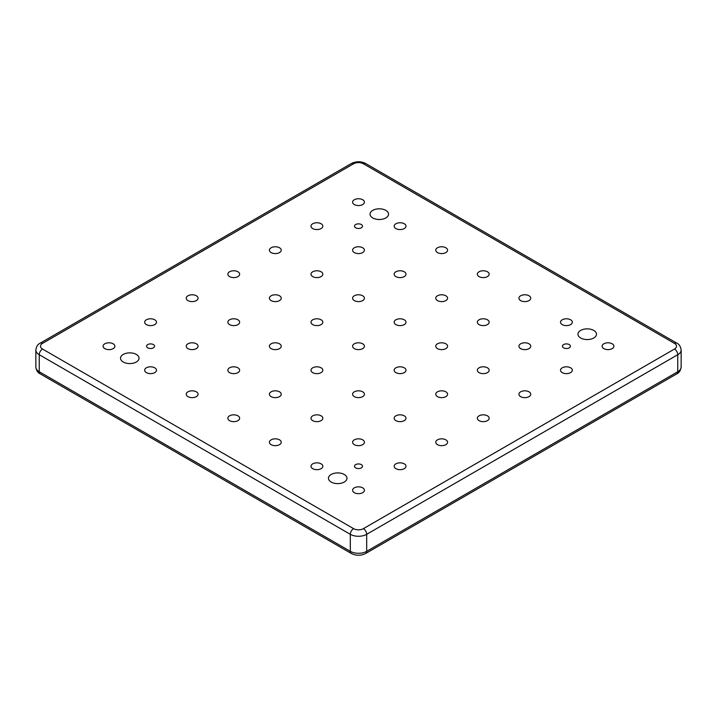 <?xml version="1.0" encoding="UTF-8"?>
<svg xmlns="http://www.w3.org/2000/svg" width="717" height="717" viewBox="0 0 717 717"><rect width="100%" height="100%" fill="white"/><g stroke="black" fill="none" stroke-linecap="round" stroke-linejoin="round"><path stroke-width="1.08" d="M136.329 354.431A9.258 5.351 0 0 0 126.237 353.275A9.258 5.351 0 0 0 120.519 358.213A9.258 5.351 0 0 0 123.234 361.995A9.258 5.351 0 0 0 133.326 363.161A9.258 5.351 0 0 0 139.044 358.213A9.258 5.351 0 0 0 136.329 354.431M344.259 474.484A9.258 5.351 0 0 0 334.167 473.319A9.258 5.351 0 0 0 328.449 478.266A9.258 5.351 0 0 0 331.155 482.039A9.258 5.351 0 0 0 341.247 483.204A9.258 5.351 0 0 0 346.965 478.266A9.258 5.351 0 0 0 344.259 474.484M593.766 330.429A9.258 5.351 0 0 0 583.674 329.264A9.258 5.351 0 0 0 577.956 334.203A9.258 5.351 0 0 0 580.671 337.985A9.258 5.351 0 0 0 590.763 339.15A9.258 5.351 0 0 0 596.481 334.203A9.258 5.351 0 0 0 593.766 330.429M385.845 210.377A9.258 5.351 0 0 0 375.753 209.221A9.258 5.351 0 0 0 370.035 214.159A9.258 5.351 0 0 0 372.741 217.941A9.258 5.351 0 0 0 382.833 219.097A9.258 5.351 0 0 0 388.551 214.159A9.258 5.351 0 0 0 385.845 210.377M147.747 347.844A3.997 2.312 180 0 1 146.573 346.212A3.997 2.312 180 0 1 149.037 344.079A3.997 2.312 180 0 1 153.402 344.581A3.997 2.312 180 0 1 154.567 346.212A3.997 2.312 180 0 1 152.103 348.345A3.997 2.312 180 0 1 147.747 347.844M355.668 227.8A3.997 2.312 180 0 1 354.503 226.169A3.997 2.312 180 0 1 356.967 224.036A3.997 2.312 180 0 1 361.332 224.529A3.997 2.312 180 0 1 362.497 226.169A3.997 2.312 180 0 1 360.033 228.302A3.997 2.312 180 0 1 355.668 227.8M563.598 347.844A3.997 2.312 180 0 1 562.433 346.212A3.997 2.312 180 0 1 564.897 344.079A3.997 2.312 180 0 1 569.253 344.581A3.997 2.312 180 0 1 570.427 346.212A3.997 2.312 180 0 1 567.963 348.345A3.997 2.312 180 0 1 563.598 347.844M355.668 467.887A3.997 2.312 180 0 1 354.503 466.256A3.997 2.312 180 0 1 356.967 464.123A3.997 2.312 180 0 1 361.332 464.625A3.997 2.312 180 0 1 362.497 466.256A3.997 2.312 180 0 1 360.033 468.389A3.997 2.312 180 0 1 355.668 467.887M362.677 487.856A5.906 3.415 0 0 0 356.241 487.112A5.906 3.415 0 0 0 352.594 490.267A5.906 3.415 0 0 0 354.323 492.678A5.906 3.415 0 0 0 360.759 493.421A5.906 3.415 0 0 0 364.406 490.267A5.906 3.415 0 0 0 362.677 487.856M404.263 463.845A5.906 3.415 0 0 0 397.827 463.101A5.906 3.415 0 0 0 394.171 466.256A5.906 3.415 0 0 0 395.909 468.667A5.906 3.415 0 0 0 402.345 469.411A5.906 3.415 0 0 0 405.992 466.256A5.906 3.415 0 0 0 404.263 463.845M445.849 439.835A5.906 3.415 0 0 0 439.413 439.1A5.906 3.415 0 0 0 435.757 442.246A5.906 3.415 0 0 0 437.495 444.665A5.906 3.415 0 0 0 443.931 445.4A5.906 3.415 0 0 0 447.578 442.246A5.906 3.415 0 0 0 445.849 439.835M487.435 415.824A5.906 3.415 0 0 0 480.99 415.089A5.906 3.415 0 0 0 477.343 418.235A5.906 3.415 0 0 0 479.081 420.655A5.906 3.415 0 0 0 485.517 421.39A5.906 3.415 0 0 0 489.164 418.235A5.906 3.415 0 0 0 487.435 415.824M529.021 391.814A5.906 3.415 0 0 0 522.576 391.079A5.906 3.415 0 0 0 518.929 394.233A5.906 3.415 0 0 0 520.659 396.644A5.906 3.415 0 0 0 527.103 397.379A5.906 3.415 0 0 0 530.75 394.233A5.906 3.415 0 0 0 529.021 391.814M570.607 367.812A5.906 3.415 0 0 0 564.162 367.068A5.906 3.415 0 0 0 560.515 370.223A5.906 3.415 0 0 0 562.245 372.634A5.906 3.415 0 0 0 568.689 373.378A5.906 3.415 0 0 0 572.336 370.223A5.906 3.415 0 0 0 570.607 367.812M612.193 343.802A5.906 3.415 0 0 0 605.748 343.058A5.906 3.415 0 0 0 602.101 346.212A5.906 3.415 0 0 0 603.831 348.623A5.906 3.415 0 0 0 610.275 349.367A5.906 3.415 0 0 0 613.922 346.212A5.906 3.415 0 0 0 612.193 343.802M321.091 463.845A5.906 3.415 0 0 0 314.655 463.101A5.906 3.415 0 0 0 311.008 466.256A5.906 3.415 0 0 0 312.737 468.667A5.906 3.415 0 0 0 319.173 469.411A5.906 3.415 0 0 0 322.829 466.256A5.906 3.415 0 0 0 321.091 463.845M570.607 319.791A5.906 3.415 0 0 0 564.162 319.047A5.906 3.415 0 0 0 560.515 322.202A5.906 3.415 0 0 0 562.245 324.613A5.906 3.415 0 0 0 568.689 325.357A5.906 3.415 0 0 0 572.336 322.202A5.906 3.415 0 0 0 570.607 319.791M279.505 439.835A5.906 3.415 0 0 0 273.069 439.1A5.906 3.415 0 0 0 269.422 442.246A5.906 3.415 0 0 0 271.151 444.665A5.906 3.415 0 0 0 277.587 445.4A5.906 3.415 0 0 0 281.243 442.246A5.906 3.415 0 0 0 279.505 439.835M529.021 295.78A5.906 3.415 0 0 0 522.576 295.037A5.906 3.415 0 0 0 518.929 298.191A5.906 3.415 0 0 0 520.659 300.602A5.906 3.415 0 0 0 527.103 301.346A5.906 3.415 0 0 0 530.75 298.191A5.906 3.415 0 0 0 529.021 295.78M237.919 415.824A5.906 3.415 0 0 0 231.483 415.089A5.906 3.415 0 0 0 227.836 418.235A5.906 3.415 0 0 0 229.565 420.655A5.906 3.415 0 0 0 236.01 421.39A5.906 3.415 0 0 0 239.657 418.235A5.906 3.415 0 0 0 237.919 415.824M487.435 271.77A5.906 3.415 0 0 0 480.99 271.035A5.906 3.415 0 0 0 477.343 274.181A5.906 3.415 0 0 0 479.081 276.601A5.906 3.415 0 0 0 485.517 277.336A5.906 3.415 0 0 0 489.164 274.181A5.906 3.415 0 0 0 487.435 271.77M196.341 391.814A5.906 3.415 0 0 0 189.897 391.079A5.906 3.415 0 0 0 186.25 394.233A5.906 3.415 0 0 0 187.979 396.644A5.906 3.415 0 0 0 194.424 397.379A5.906 3.415 0 0 0 198.071 394.233A5.906 3.415 0 0 0 196.341 391.814M445.849 247.759A5.906 3.415 0 0 0 439.413 247.024A5.906 3.415 0 0 0 435.757 250.179A5.906 3.415 0 0 0 437.495 252.59A5.906 3.415 0 0 0 443.931 253.325A5.906 3.415 0 0 0 447.578 250.179A5.906 3.415 0 0 0 445.849 247.759M154.755 367.812A5.906 3.415 0 0 0 148.311 367.068A5.906 3.415 0 0 0 144.664 370.223A5.906 3.415 0 0 0 146.393 372.634A5.906 3.415 0 0 0 152.838 373.378A5.906 3.415 0 0 0 156.485 370.223A5.906 3.415 0 0 0 154.755 367.812M404.263 223.749A5.906 3.415 0 0 0 397.827 223.014A5.906 3.415 0 0 0 394.171 226.169A5.906 3.415 0 0 0 395.909 228.58A5.906 3.415 0 0 0 402.345 229.315A5.906 3.415 0 0 0 405.992 226.169A5.906 3.415 0 0 0 404.263 223.749M113.169 343.802A5.906 3.415 0 0 0 106.725 343.058A5.906 3.415 0 0 0 103.078 346.212A5.906 3.415 0 0 0 104.807 348.623A5.906 3.415 0 0 0 111.252 349.367A5.906 3.415 0 0 0 114.899 346.212A5.906 3.415 0 0 0 113.169 343.802M154.755 319.791A5.906 3.415 0 0 0 148.311 319.047A5.906 3.415 0 0 0 144.664 322.202A5.906 3.415 0 0 0 146.393 324.613A5.906 3.415 0 0 0 152.838 325.357A5.906 3.415 0 0 0 156.485 322.202A5.906 3.415 0 0 0 154.755 319.791M196.341 295.78A5.906 3.415 0 0 0 189.897 295.037A5.906 3.415 0 0 0 186.25 298.191A5.906 3.415 0 0 0 187.979 300.602A5.906 3.415 0 0 0 194.424 301.346A5.906 3.415 0 0 0 198.071 298.191A5.906 3.415 0 0 0 196.341 295.78M237.919 271.77A5.906 3.415 0 0 0 231.483 271.035A5.906 3.415 0 0 0 227.836 274.181A5.906 3.415 0 0 0 229.565 276.601A5.906 3.415 0 0 0 236.01 277.336A5.906 3.415 0 0 0 239.657 274.181A5.906 3.415 0 0 0 237.919 271.77M279.505 247.759A5.906 3.415 0 0 0 273.069 247.024A5.906 3.415 0 0 0 269.422 250.179A5.906 3.415 0 0 0 271.151 252.59A5.906 3.415 0 0 0 277.587 253.325A5.906 3.415 0 0 0 281.243 250.179A5.906 3.415 0 0 0 279.505 247.759M321.091 223.749A5.906 3.415 0 0 0 314.655 223.014A5.906 3.415 0 0 0 311.008 226.169A5.906 3.415 0 0 0 312.737 228.58A5.906 3.415 0 0 0 319.173 229.315A5.906 3.415 0 0 0 322.829 226.169A5.906 3.415 0 0 0 321.091 223.749M362.677 439.835A5.906 3.415 0 0 0 356.241 439.1A5.906 3.415 0 0 0 352.594 442.246A5.906 3.415 0 0 0 354.323 444.665A5.906 3.415 0 0 0 360.759 445.4A5.906 3.415 0 0 0 364.406 442.246A5.906 3.415 0 0 0 362.677 439.835M404.263 415.824A5.906 3.415 0 0 0 397.827 415.089A5.906 3.415 0 0 0 394.171 418.235A5.906 3.415 0 0 0 395.909 420.655A5.906 3.415 0 0 0 402.345 421.39A5.906 3.415 0 0 0 405.992 418.235A5.906 3.415 0 0 0 404.263 415.824M445.849 391.814A5.906 3.415 0 0 0 439.413 391.079A5.906 3.415 0 0 0 435.757 394.233A5.906 3.415 0 0 0 437.495 396.644A5.906 3.415 0 0 0 443.931 397.379A5.906 3.415 0 0 0 447.578 394.233A5.906 3.415 0 0 0 445.849 391.814M487.435 367.812A5.906 3.415 0 0 0 480.99 367.068A5.906 3.415 0 0 0 477.343 370.223A5.906 3.415 0 0 0 479.081 372.634A5.906 3.415 0 0 0 485.517 373.378A5.906 3.415 0 0 0 489.164 370.223A5.906 3.415 0 0 0 487.435 367.812M529.021 343.802A5.906 3.415 0 0 0 522.576 343.058A5.906 3.415 0 0 0 518.929 346.212A5.906 3.415 0 0 0 520.659 348.623A5.906 3.415 0 0 0 527.103 349.367A5.906 3.415 0 0 0 530.75 346.212A5.906 3.415 0 0 0 529.021 343.802M321.091 415.824A5.906 3.415 0 0 0 314.655 415.089A5.906 3.415 0 0 0 311.008 418.235A5.906 3.415 0 0 0 312.737 420.655A5.906 3.415 0 0 0 319.173 421.39A5.906 3.415 0 0 0 322.829 418.235A5.906 3.415 0 0 0 321.091 415.824M362.677 391.814A5.906 3.415 0 0 0 356.241 391.079A5.906 3.415 0 0 0 352.594 394.233A5.906 3.415 0 0 0 354.323 396.644A5.906 3.415 0 0 0 360.759 397.379A5.906 3.415 0 0 0 364.406 394.233A5.906 3.415 0 0 0 362.677 391.814M404.263 367.812A5.906 3.415 0 0 0 397.827 367.068A5.906 3.415 0 0 0 394.171 370.223A5.906 3.415 0 0 0 395.909 372.634A5.906 3.415 0 0 0 402.345 373.378A5.906 3.415 0 0 0 405.992 370.223A5.906 3.415 0 0 0 404.263 367.812M445.849 343.802A5.906 3.415 0 0 0 439.413 343.058A5.906 3.415 0 0 0 435.757 346.212A5.906 3.415 0 0 0 437.495 348.623A5.906 3.415 0 0 0 443.931 349.367A5.906 3.415 0 0 0 447.578 346.212A5.906 3.415 0 0 0 445.849 343.802M487.435 319.791A5.906 3.415 0 0 0 480.99 319.047A5.906 3.415 0 0 0 477.343 322.202A5.906 3.415 0 0 0 479.081 324.613A5.906 3.415 0 0 0 485.517 325.357A5.906 3.415 0 0 0 489.164 322.202A5.906 3.415 0 0 0 487.435 319.791M279.505 391.814A5.906 3.415 0 0 0 273.069 391.079A5.906 3.415 0 0 0 269.422 394.233A5.906 3.415 0 0 0 271.151 396.644A5.906 3.415 0 0 0 277.587 397.379A5.906 3.415 0 0 0 281.243 394.233A5.906 3.415 0 0 0 279.505 391.814M321.091 367.812A5.906 3.415 0 0 0 314.655 367.068A5.906 3.415 0 0 0 311.008 370.223A5.906 3.415 0 0 0 312.737 372.634A5.906 3.415 0 0 0 319.173 373.378A5.906 3.415 0 0 0 322.829 370.223A5.906 3.415 0 0 0 321.091 367.812M362.677 343.802A5.906 3.415 0 0 0 356.241 343.058A5.906 3.415 0 0 0 352.594 346.212A5.906 3.415 0 0 0 354.323 348.623A5.906 3.415 0 0 0 360.759 349.367A5.906 3.415 0 0 0 364.406 346.212A5.906 3.415 0 0 0 362.677 343.802M404.263 319.791A5.906 3.415 0 0 0 397.827 319.047A5.906 3.415 0 0 0 394.171 322.202A5.906 3.415 0 0 0 395.909 324.613A5.906 3.415 0 0 0 402.345 325.357A5.906 3.415 0 0 0 405.992 322.202A5.906 3.415 0 0 0 404.263 319.791M445.849 295.78A5.906 3.415 0 0 0 439.413 295.037A5.906 3.415 0 0 0 435.757 298.191A5.906 3.415 0 0 0 437.495 300.602A5.906 3.415 0 0 0 443.931 301.346A5.906 3.415 0 0 0 447.578 298.191A5.906 3.415 0 0 0 445.849 295.78M237.919 367.812A5.906 3.415 0 0 0 231.483 367.068A5.906 3.415 0 0 0 227.836 370.223A5.906 3.415 0 0 0 229.565 372.634A5.906 3.415 0 0 0 236.01 373.378A5.906 3.415 0 0 0 239.657 370.223A5.906 3.415 0 0 0 237.919 367.812M279.505 343.802A5.906 3.415 0 0 0 273.069 343.058A5.906 3.415 0 0 0 269.422 346.212A5.906 3.415 0 0 0 271.151 348.623A5.906 3.415 0 0 0 277.587 349.367A5.906 3.415 0 0 0 281.243 346.212A5.906 3.415 0 0 0 279.505 343.802M321.091 319.791A5.906 3.415 0 0 0 314.655 319.047A5.906 3.415 0 0 0 311.008 322.202A5.906 3.415 0 0 0 312.737 324.613A5.906 3.415 0 0 0 319.173 325.357A5.906 3.415 0 0 0 322.829 322.202A5.906 3.415 0 0 0 321.091 319.791M362.677 295.78A5.906 3.415 0 0 0 356.241 295.037A5.906 3.415 0 0 0 352.594 298.191A5.906 3.415 0 0 0 354.323 300.602A5.906 3.415 0 0 0 360.759 301.346A5.906 3.415 0 0 0 364.406 298.191A5.906 3.415 0 0 0 362.677 295.78M404.263 271.77A5.906 3.415 0 0 0 397.827 271.035A5.906 3.415 0 0 0 394.171 274.181A5.906 3.415 0 0 0 395.909 276.601A5.906 3.415 0 0 0 402.345 277.336A5.906 3.415 0 0 0 405.992 274.181A5.906 3.415 0 0 0 404.263 271.77M196.341 343.802A5.906 3.415 0 0 0 189.897 343.058A5.906 3.415 0 0 0 186.25 346.212A5.906 3.415 0 0 0 187.979 348.623A5.906 3.415 0 0 0 194.424 349.367A5.906 3.415 0 0 0 198.071 346.212A5.906 3.415 0 0 0 196.341 343.802M237.919 319.791A5.906 3.415 0 0 0 231.483 319.047A5.906 3.415 0 0 0 227.836 322.202A5.906 3.415 0 0 0 229.565 324.613A5.906 3.415 0 0 0 236.01 325.357A5.906 3.415 0 0 0 239.657 322.202A5.906 3.415 0 0 0 237.919 319.791M279.505 295.78A5.906 3.415 0 0 0 273.069 295.037A5.906 3.415 0 0 0 269.422 298.191A5.906 3.415 0 0 0 271.151 300.602A5.906 3.415 0 0 0 277.587 301.346A5.906 3.415 0 0 0 281.243 298.191A5.906 3.415 0 0 0 279.505 295.78M321.091 271.77A5.906 3.415 0 0 0 314.655 271.035A5.906 3.415 0 0 0 311.008 274.181A5.906 3.415 0 0 0 312.737 276.601A5.906 3.415 0 0 0 319.173 277.336A5.906 3.415 0 0 0 322.829 274.181A5.906 3.415 0 0 0 321.091 271.77M362.677 247.759A5.906 3.415 0 0 0 356.241 247.024A5.906 3.415 0 0 0 352.594 250.179A5.906 3.415 0 0 0 354.323 252.59A5.906 3.415 0 0 0 360.759 253.325A5.906 3.415 0 0 0 364.406 250.179A5.906 3.415 0 0 0 362.677 247.759M362.677 199.747A5.906 3.415 0 0 0 356.241 199.003A5.906 3.415 0 0 0 352.594 202.158A5.906 3.415 0 0 0 354.323 204.569A5.906 3.415 0 0 0 360.759 205.313A5.906 3.415 0 0 0 364.406 202.158A5.906 3.415 0 0 0 362.677 199.747M351.276 553.452C356.089 555.845 360.911 555.845 365.724 553.452A4.634 2.671 60 0 0 366.683 551.328L677.762 371.738L677.762 354.718L366.683 534.317L366.683 551.328A11.58 6.686 0 0 1 350.317 551.328A4.634 2.671 -60 0 0 351.276 553.452L40.197 373.853A4.634 2.671 -60 0 1 39.238 371.738L350.317 551.328L350.317 534.317L39.238 354.718A11.58 6.686 180 0 1 35.85 349.995L35.85 367.005A11.58 6.686 0 0 0 39.238 371.738L39.238 354.718A4.634 2.671 -60 0 1 42.518 349.045L353.589 528.644A6.946 4.006 0 0 0 363.411 528.644L674.482 349.045A6.946 4.006 0 0 0 674.482 343.38L363.411 163.781A6.946 4.006 0 0 0 353.589 163.781L42.518 343.38A6.946 4.006 0 0 0 42.518 349.045M363.411 528.644A4.634 2.671 60 0 1 366.683 534.317A11.58 6.686 180 0 1 350.317 534.317A4.634 2.671 -60 0 1 353.589 528.644M365.724 553.452L676.803 373.853A4.634 2.671 60 0 0 677.762 371.738A11.58 6.686 0 0 0 681.15 367.005L681.15 349.995A11.58 6.686 180 0 1 677.762 354.718A4.634 2.671 60 0 0 674.482 349.045M674.482 343.38A4.634 2.671 -60 0 1 676.803 343.147C679.151 344.169 680.603 346.454 681.15 349.995M35.85 349.995C36.361 346.499 37.813 344.214 40.197 343.147A4.634 2.671 60 0 1 42.518 343.38M363.411 163.781A4.634 2.671 -60 0 1 365.724 163.548L676.803 343.147M40.197 343.147L351.276 163.548A4.634 2.671 60 0 1 353.589 163.781M676.803 373.853C679.187 372.786 680.639 370.501 681.15 367.005M40.197 373.853C37.813 372.786 36.361 370.501 35.85 367.005M365.724 163.548C360.911 161.155 356.089 161.155 351.276 163.548"/></g></svg>
